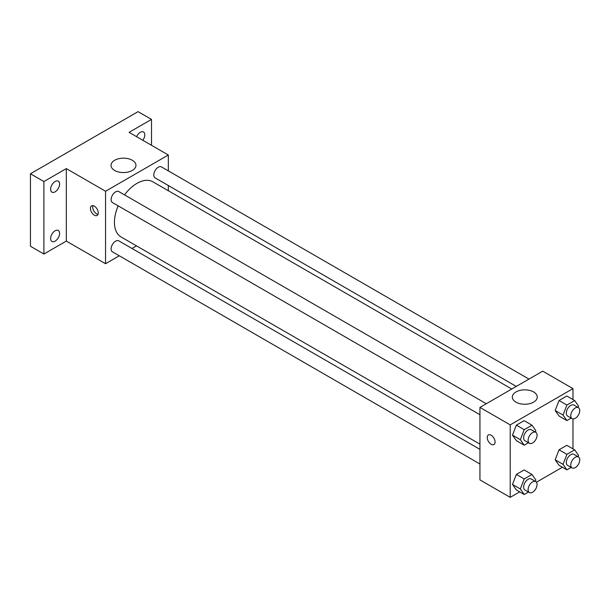<?xml version="1.0" encoding="UTF-8"?>
<svg xmlns="http://www.w3.org/2000/svg" width="609" height="609" viewBox="0 0 609 609"><rect width="100%" height="100%" fill="white"/><g stroke="black" fill="none" stroke-linecap="round" stroke-linejoin="round"><path stroke-width="0.91" d="M119.295 255.795L105.555 263.727L66.32 241.08L43.901 254.022L30.45 246.257L30.45 173.771L138.06 111.645L151.512 119.41L151.512 145.3M136.492 245.869L131.978 248.472M55.107 241.134A6.341 3.662 -60 0 1 51.94 241.446A6.341 3.662 -60 0 1 50.966 236.361A6.341 3.662 -60 0 1 55.107 230.773A6.341 3.662 -60 0 1 58.281 230.461A6.341 3.662 -60 0 1 59.256 235.546A6.341 3.662 -60 0 1 55.107 241.134M55.107 191.843A6.341 3.662 -60 0 1 51.94 192.155A6.341 3.662 -60 0 1 50.966 187.077A6.341 3.662 -60 0 1 55.107 181.49A6.341 3.662 -60 0 1 58.281 181.17A6.341 3.662 -60 0 1 59.256 186.255A6.341 3.662 -60 0 1 55.107 191.843M66.32 241.08L66.32 168.594L43.901 181.535L30.45 173.771M43.901 254.022L43.901 181.535M105.555 263.727L105.555 191.249L66.32 168.594M105.555 191.249L168.328 155.006L129.093 132.351L151.512 119.41M114.667 170.451A12.469 7.201 180 0 1 111.021 165.359A12.469 7.201 180 0 1 123.49 158.157A12.469 7.201 180 0 1 135.959 165.359A12.469 7.201 180 0 1 128.255 172.012A12.469 7.201 180 0 1 114.667 170.451M136.599 136.69A6.341 3.662 -60 0 1 140.298 132.305A6.341 3.662 -60 0 1 143.473 131.986A6.341 3.662 -60 0 1 142.833 140.291M118.169 205.85A31.828 18.377 120 0 0 114.431 222.361A31.828 18.377 120 0 0 121.024 236.931L479.945 444.151M511.773 389.022L152.851 181.802A31.828 18.377 120 0 0 124.51 194.872M168.328 155.006L168.328 170.878M168.328 185.524L168.328 190.731M528.97 379.095L161.454 166.912A6.341 3.662 120 0 0 156.566 168.609A6.341 3.662 120 0 0 153.795 174.989A6.341 3.662 120 0 0 155.112 177.889L516.287 386.418M479.945 449.366L118.77 240.844A6.341 3.662 120 0 0 113.883 242.542A6.341 3.662 120 0 0 111.112 248.921A6.341 3.662 120 0 0 112.429 251.822L479.945 464.012M479.945 414.721L112.429 202.538A6.341 3.662 -60 0 1 112.429 195.215A6.341 3.662 -60 0 1 118.77 191.553L486.286 403.737M98.27 212.929A5.55 3.205 60 0 1 97.12 215.464A5.55 3.205 60 0 1 91.571 212.259A5.55 3.205 60 0 1 91.571 205.857A5.55 3.205 60 0 1 95.841 207.342A5.55 3.205 60 0 1 98.27 212.929M98.003 214.398A5.55 3.205 60 0 1 93.832 210.958A5.55 3.205 60 0 1 92.941 205.621M519.69 491.882L510.213 497.355L479.945 479.884L479.945 407.398L542.718 371.155L572.978 388.633L572.978 399.573M562.373 467.24L536.438 482.214M559.054 416.038L555.172 410.512L559.054 400.501L566.819 396.017L559.054 400.501L555.172 410.512L559.054 416.038L566.903 420.568L563.02 415.041L566.903 405.031L574.668 400.547L578.55 406.074L578.025 407.421M516.371 489.971L512.489 484.444L516.371 474.434L524.136 469.95L516.371 474.434L512.489 484.444L516.371 489.971L524.22 494.5L520.33 488.974L524.22 478.963L531.984 474.48L535.867 480.006L535.341 481.354M572.978 418.916L572.978 448.863M510.213 497.355L510.213 424.869L572.978 388.633M559.054 465.322L555.172 459.803L559.054 449.792L566.819 445.308L559.054 449.792L555.172 459.803L559.054 465.322L566.903 469.851L563.02 464.332L566.903 454.322L574.668 449.838L578.55 455.365L578.025 456.704M516.371 440.68L512.489 435.153L516.371 425.143L524.136 420.659L516.371 425.143L512.489 435.153L516.371 440.68L524.22 445.209L520.33 439.683L524.22 429.68L531.984 425.196L535.867 430.715L535.341 432.063M510.213 424.869L479.945 407.398M515.968 402.138A12.469 7.201 180 0 1 512.314 397.045A12.469 7.201 180 0 1 524.783 389.844A12.469 7.201 180 0 1 537.252 397.045A12.469 7.201 180 0 1 529.556 403.698A12.469 7.201 180 0 1 515.968 402.138M495.079 442.02A5.55 3.205 60 0 1 493.929 444.562A5.55 3.205 60 0 1 488.38 441.358A5.55 3.205 60 0 1 488.38 434.955A5.55 3.205 60 0 1 492.651 436.44A5.55 3.205 60 0 1 495.079 442.02M493.929 444.562A5.55 3.205 60 0 1 488.38 441.358A5.55 3.205 60 0 1 488.38 434.948M528.483 442.743L524.22 445.209M535.753 432.299L531.269 429.71A6.341 3.662 120 0 0 526.382 431.408A6.341 3.662 120 0 0 523.618 437.787A6.341 3.662 120 0 0 524.928 440.695L529.411 443.283A6.341 3.662 120 0 0 535.753 439.622A6.341 3.662 120 0 0 535.753 432.299A6.341 3.662 120 0 0 530.865 433.996A6.341 3.662 120 0 0 528.102 440.376A6.341 3.662 120 0 0 529.411 443.283M520.33 439.683L512.489 435.153M524.22 429.68L516.371 425.143M531.984 425.196L524.136 420.659M571.166 418.101L566.903 420.568M578.436 407.657L573.952 405.069A6.341 3.662 120 0 0 569.065 406.766A6.341 3.662 120 0 0 566.301 413.146A6.341 3.662 120 0 0 567.611 416.046L572.095 418.634A6.341 3.662 120 0 0 578.436 414.973A6.341 3.662 120 0 0 578.436 407.657A6.341 3.662 120 0 0 573.549 409.355A6.341 3.662 120 0 0 570.785 415.734A6.341 3.662 120 0 0 572.095 418.634M563.02 415.041L555.172 410.512M566.903 405.031L559.054 400.501M574.668 400.547L566.819 396.017M528.483 492.034L524.22 494.5M535.753 481.59L531.269 479.001A6.341 3.662 120 0 0 526.382 480.699A6.341 3.662 120 0 0 523.618 487.078A6.341 3.662 120 0 0 524.928 489.979L529.411 492.567A6.341 3.662 120 0 0 535.753 488.905A6.341 3.662 120 0 0 535.753 481.59A6.341 3.662 120 0 0 530.865 483.287A6.341 3.662 120 0 0 528.102 489.666A6.341 3.662 120 0 0 529.411 492.567M520.33 488.974L512.489 484.444M524.22 478.963L516.371 474.434M531.984 474.48L524.136 469.95M571.166 467.392L566.903 469.851M578.436 456.94L573.952 454.352A6.341 3.662 120 0 0 569.065 456.05A6.341 3.662 120 0 0 566.301 462.437A6.341 3.662 120 0 0 567.611 465.337L572.095 467.925A6.341 3.662 120 0 0 578.436 464.264A6.341 3.662 120 0 0 578.436 456.94A6.341 3.662 120 0 0 573.549 458.638A6.341 3.662 120 0 0 570.785 465.025A6.341 3.662 120 0 0 572.095 467.925M563.02 464.332L555.172 459.803M566.903 454.322L559.054 449.792M574.668 449.838L566.819 445.308"/></g></svg>
